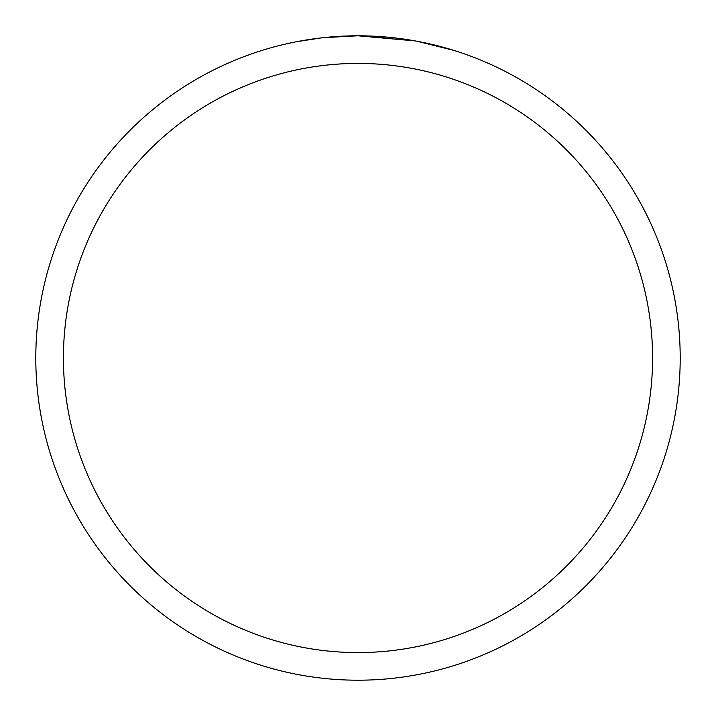 <?xml version="1.0" encoding="UTF-8"?>
<svg xmlns="http://www.w3.org/2000/svg" width="716" height="716" viewBox="0 0 716 716"><rect width="100%" height="100%" fill="white"/><g stroke="black" fill="none" stroke-linecap="round" stroke-linejoin="round"><path stroke-width="1.07" d="M415.235 40.928L358 35.8L387.795 37.178M392.35 37.635L399.036 38.422M358 35.8A322.2 322.2 0 0 1 680.2 358A322.2 322.2 0 0 1 358 680.2A322.2 322.2 0 0 1 35.8 358A322.2 322.2 0 0 1 358 35.8L323.176 37.688L349.515 35.907M416.757 41.206L453.747 50.353M358 63.42A294.58 294.58 0 0 1 652.58 358A294.58 294.58 0 0 1 358 652.58A294.58 294.58 0 0 1 63.42 358A294.58 294.58 0 0 1 358 63.42M321.663 37.858L296.728 41.68M283.885 44.437L294.33 42.154"/></g></svg>
